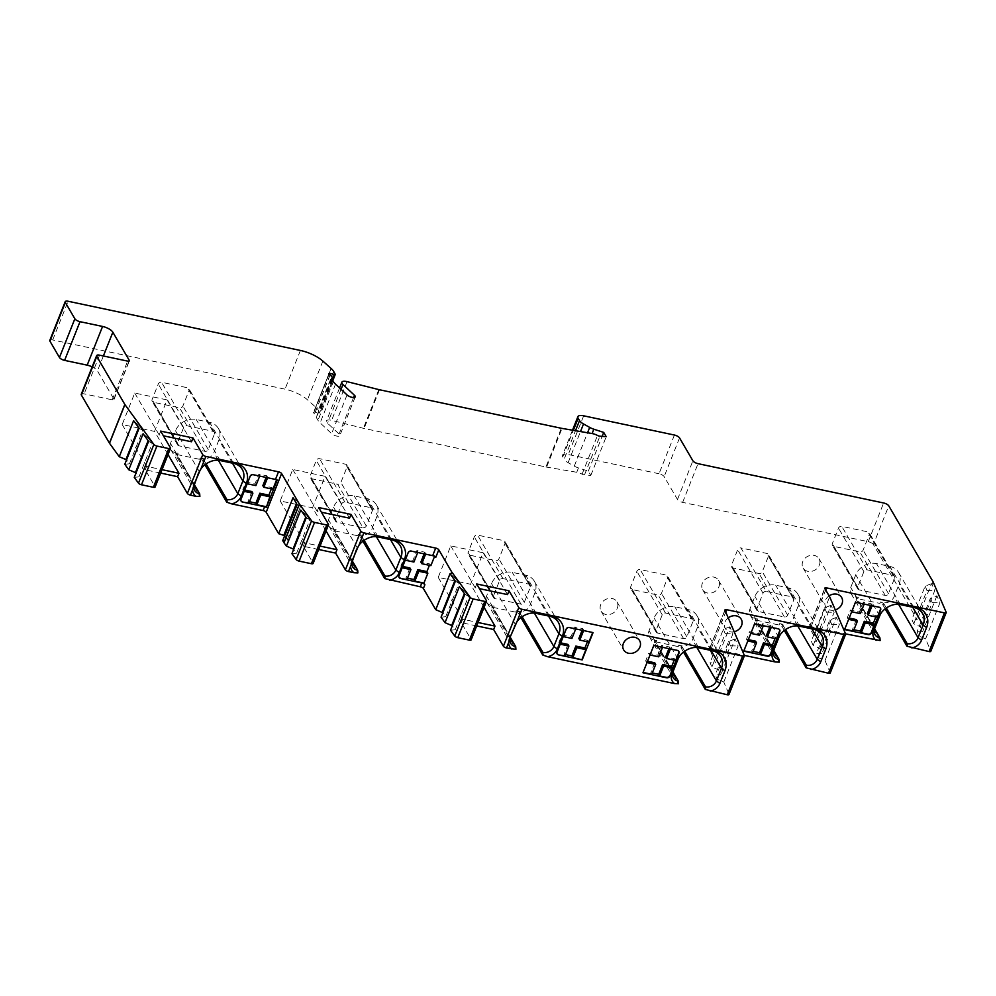 <?xml version="1.0" encoding="UTF-8"?>
<svg xmlns="http://www.w3.org/2000/svg" width="996" height="996" viewBox="0 0 996 996"><rect width="100%" height="100%" fill="white"/><g stroke="black" fill="none" stroke-linecap="round" stroke-linejoin="round"><path stroke-width="0.75" stroke-dasharray="4.98 3.74" d="M49.8 340.383A4.395 1.606 -158.3 0 1 52.688 339.96L285.005 389.162A21.949 8.043 -158.3 0 1 307.465 399.807L315.707 407.165A17.555 6.437 -158.3 0 1 318.284 410.165L319.89 413.079L315.147 412.232A2.191 0.809 -158.3 0 0 313.528 412.406A2.191 0.809 -158.3 0 0 313.603 412.792L313.678 412.929A2.639 0.971 -158.3 0 0 314.649 413.813A5.266 1.93 -158.3 0 1 316.753 416.515A5.266 1.93 -158.3 0 1 316.442 416.888A2.59 0.946 -158.3 0 0 316.292 417.075A2.59 0.946 -158.3 0 0 316.367 417.536L317.985 420.312A16.683 6.113 -158.3 0 0 320.127 422.864L331.631 433.634A4.831 1.768 -158.3 0 0 336.387 435.999A4.831 1.768 -158.3 0 0 339.835 435.588A4.831 1.768 -158.3 0 0 339.076 433.995L327.572 423.225A7.022 2.577 -158.3 0 1 326.464 420.897A7.022 2.577 -158.3 0 1 331.631 420.349L363.403 428.305A8.777 3.212 -158.3 0 0 364.1 428.467L545.92 466.975L561.321 428.268M81.249 394.292A4.395 1.606 -158.3 0 1 84.137 393.868L112.237 399.819A2.639 0.971 21.7 0 0 113.967 399.57A2.639 0.971 21.7 0 0 113.893 399.097L97.446 370.923A8.777 3.212 21.7 0 0 92.167 366.877M880.128 640.553L856.149 599.443A2.639 0.971 21.7 0 1 856.062 598.97A2.639 0.971 21.7 0 1 857.805 598.721L879.891 603.402L880.452 602.007L883.203 602.592A8.777 7.395 149.7 0 0 894.122 596.679L899.151 584.03A16.683 14.056 149.7 0 0 898.566 572.439A16.683 14.056 149.7 0 0 889.901 566.425L876.48 563.587A16.683 14.056 149.7 0 0 855.751 574.829L850.721 587.491A8.777 7.395 149.7 0 0 851.032 593.579A8.777 7.395 149.7 0 0 855.589 596.741L858.353 597.326A2.639 0.971 -158.3 0 0 856.622 597.588A2.639 0.971 -158.3 0 0 856.697 598.061L874.588 628.725M885.158 608.855L882.979 605.12A2.639 0.971 21.7 0 0 879.891 603.402M925.583 638.897L939.925 602.841L936.9 595.782L930.376 598.297L917.092 631.688L918.947 636.008L925.583 638.897L930.774 650.961L946.175 612.254M917.092 631.688L922.557 631.838L920.354 626.733L913.718 623.845L911.863 619.524L917.192 619.674L873.368 544.563L888.781 505.856M674.417 435.04L659.016 473.747A4.395 1.606 -158.3 0 1 664.145 476.623L677.492 499.494A4.395 1.606 21.7 0 0 682.634 502.382L868.238 541.687A4.395 1.606 -158.3 0 1 873.368 544.563M659.016 473.747L568.255 454.525A8.777 3.212 -158.3 0 0 562.491 455.371A8.777 3.212 -158.3 0 0 562.752 456.94L564.122 459.281L575.489 430.708M545.92 466.975A8.777 3.212 -158.3 0 0 546.605 467.112L576.746 472.266A7.022 2.577 -158.3 0 1 582.087 474.158A2.639 0.971 -158.3 0 0 584.49 474.905L590.815 475.416L588.312 471.12L578.427 467.921A8.777 3.212 -158.3 0 1 574.281 466.116L568.118 462.667A8.777 3.212 -158.3 0 1 564.122 459.281M139.129 428.243L142.739 430.409L129.455 463.8L126.567 459.828M129.455 463.8L124.786 464.298M148.616 441.315L152.226 443.469L138.942 476.86L136.054 472.888M138.942 476.86L134.273 477.358M160.655 473.075L145.254 469.813L155.027 486.558A2.639 0.971 -158.3 0 1 155.102 487.032M204.915 464.783L202.736 461.048A2.639 0.971 21.7 0 0 199.648 459.33L177.549 454.649A2.639 0.971 21.7 0 0 175.819 454.898A2.639 0.971 21.7 0 0 175.906 455.371L199.885 496.481M284.694 535.674L287.707 540.255L282.727 540.616M306.282 517.659L309.893 519.825L296.609 553.216L293.72 549.232M296.609 553.216L291.94 553.701M318.67 549.506L303.27 546.244L313.043 562.989A2.639 0.971 -158.3 0 1 313.118 563.462M362.93 541.214L360.751 537.479A2.639 0.971 21.7 0 0 357.664 535.748L335.565 531.067A2.639 0.971 21.7 0 0 333.834 531.316A2.639 0.971 21.7 0 0 333.921 531.789L357.9 572.899M455.396 581.141L459.007 583.307L445.722 616.698L442.822 612.714M445.722 616.698L441.054 617.184M464.883 594.201L468.494 596.367L455.209 629.758L452.321 625.787M455.209 629.758L450.541 630.256M476.686 625.924L461.285 622.662L471.058 639.407A2.639 0.971 -158.3 0 1 471.133 639.88M520.945 617.632L518.767 613.897A2.639 0.971 21.7 0 0 515.679 612.167L493.58 607.485A2.639 0.971 21.7 0 0 491.85 607.734A2.639 0.971 21.7 0 0 491.937 608.207L515.916 649.33M683.505 652.056L681.326 648.321A2.639 0.971 21.7 0 0 678.239 646.603L656.152 641.922A2.639 0.971 21.7 0 0 654.422 642.171A2.639 0.971 21.7 0 0 654.497 642.644L678.488 683.754M709.575 649.031A2.639 0.971 21.7 0 1 709.55 648.657A2.639 0.971 21.7 0 1 711.281 648.408L744.361 655.418L728.96 694.125L723.781 682.061L717.132 679.172L715.277 674.852L720.743 675.002L718.552 669.897L711.903 667.009L710.048 662.701L715.514 662.838L709.575 649.031L724.988 610.324M784.325 630.456L782.146 626.721A2.639 0.971 21.7 0 0 779.071 625.002L756.972 620.321A2.639 0.971 21.7 0 0 755.242 620.57A2.639 0.971 21.7 0 0 755.317 621.043L779.308 662.153M809.474 627.318A2.639 0.971 21.7 0 1 809.399 626.845A2.639 0.971 21.7 0 1 811.13 626.596L845.592 633.892L830.191 672.611L825.012 660.547L818.363 657.659L816.508 653.339L821.974 653.488L819.783 648.384L813.134 645.495L811.279 641.187L816.745 641.324L809.474 627.318L824.875 588.611M894.657 578.128A2.639 2.216 -30.3 0 0 893.188 575.352L867.155 569.837A2.639 2.216 -30.3 0 0 863.881 571.617L857.718 587.092A2.639 2.216 -30.3 0 0 859.175 589.881L885.22 595.396A2.639 2.216 -30.3 0 0 888.494 593.616L894.657 578.128L869.271 534.64A2.639 2.216 149.7 0 0 867.815 531.864L841.769 526.349A2.639 2.216 149.7 0 0 838.495 528.117L832.345 543.604A2.639 2.216 149.7 0 0 833.801 546.381L859.847 551.896A2.639 2.216 149.7 0 0 863.121 550.116L869.271 534.64M199.648 459.33L200.208 457.936L202.96 458.521A8.777 7.395 149.7 0 0 213.879 452.607L218.908 439.946A16.683 14.056 149.7 0 0 218.323 428.367A16.683 14.056 149.7 0 0 209.658 422.354L196.237 419.515A16.683 14.056 149.7 0 0 175.508 430.758L170.478 443.407A8.777 7.395 149.7 0 0 170.777 449.507A8.777 7.395 149.7 0 0 175.346 452.67L178.11 453.255A2.639 0.971 -158.3 0 0 176.379 453.504A2.639 0.971 -158.3 0 0 176.454 453.977L194.345 484.654M214.414 434.057A2.639 2.216 -30.3 0 0 212.945 431.28L186.912 425.765A2.639 2.216 -30.3 0 0 183.638 427.545L177.475 443.021A2.639 2.216 -30.3 0 0 178.931 445.797L204.977 451.313A2.639 2.216 -30.3 0 0 208.251 449.545L214.414 434.057L189.028 390.569A2.639 2.216 149.7 0 0 187.572 387.78L161.526 382.265A2.639 2.216 149.7 0 0 158.252 384.045L152.102 399.533A2.639 2.216 149.7 0 0 153.558 402.309L179.604 407.825A2.639 2.216 149.7 0 0 182.878 406.044L189.028 390.569M880.452 602.007A2.639 0.971 -158.3 0 1 883.527 603.738L886.104 608.158M829.108 595.869A9.213 7.769 149.7 0 0 825.398 600.401A9.213 7.769 149.7 0 0 825.721 606.813A9.213 7.769 149.7 0 0 835.271 609.888M248.95 503.055L248.004 501.424L249.486 501.735M853.423 631.091L852.476 629.447L853.958 629.758M250.083 476.499L249.847 476.088A2.639 2.216 -30.3 0 1 253.121 474.32L259.695 476.063M249.847 476.088L247.195 483.757M241.007 500.888A2.639 2.216 -30.3 0 1 240.783 498.859L244.169 491.352M276.627 479.761L267.588 477.744M259.832 475.739L258.873 474.108L254.951 483.969L245.875 482.052L242.85 489.634L244.705 490.032M255.897 485.6L254.951 483.969M267.725 477.408L266.766 475.777L258.873 474.108M277.212 480.035L276.788 479.325M880.377 608.021A2.639 2.216 149.7 0 0 878.895 606.85L872.185 605.431L871.239 603.8L863.345 602.132L859.423 611.992L850.347 610.075L847.322 617.657L849.177 618.055M855.464 602.244L864.304 603.763L863.345 602.132M266.106 477.42L266.766 475.777M272.867 489.198L271.92 487.567L262.844 485.637M271.385 488.887L271.92 487.567M251.926 491.563L248.004 501.424M870.579 605.456L871.239 603.8M875.858 616.91L876.38 615.59L867.317 613.661M856.398 619.587L852.476 629.447M243.808 491.277L242.85 489.634M246.821 483.683L245.875 482.052M214.8 460.339A16.683 14.056 149.7 0 0 214.24 460.413A16.683 14.056 149.7 0 0 201.864 467.622A16.683 14.056 149.7 0 0 201.528 468.083M200.208 457.936A2.639 0.971 -158.3 0 1 203.284 459.666L205.861 464.086M168.038 454.525L154.542 431.393L167.079 399.894L134.721 393.047L122.184 424.545L154.542 431.393M191.506 441.763L167.079 399.894M160.655 431.106L159.148 434.903L163.394 435.812M145.254 469.813L146.611 466.402L162.012 469.664M159.148 434.903L134.721 393.047M146.611 466.402L122.184 424.545M357.664 535.748L358.224 534.354L360.975 534.939A8.777 7.395 149.7 0 0 371.894 529.025L376.924 516.376A16.683 14.056 149.7 0 0 376.339 504.798A16.683 14.056 149.7 0 0 367.673 498.772L354.252 495.933A16.683 14.056 149.7 0 0 333.523 507.176L328.493 519.837A8.777 7.395 149.7 0 0 328.792 525.925A8.777 7.395 149.7 0 0 333.361 529.1L336.125 529.685A2.639 0.971 -158.3 0 0 334.395 529.934A2.639 0.971 -158.3 0 0 334.469 530.407L352.36 561.072M372.815 536.757A16.683 14.056 149.7 0 0 372.255 536.832A16.683 14.056 149.7 0 0 359.88 544.053A16.683 14.056 149.7 0 0 359.544 544.501M358.224 534.354A2.639 0.971 -158.3 0 1 361.299 536.085L363.876 540.504M779.071 625.002L779.619 623.608L782.383 624.193A8.777 7.395 149.7 0 0 793.289 618.279L798.331 605.63A16.683 14.056 149.7 0 0 797.746 594.039A16.683 14.056 149.7 0 0 789.081 588.026L775.66 585.187A16.683 14.056 149.7 0 0 754.931 596.43L749.888 609.091A8.777 7.395 149.7 0 0 750.2 615.179A8.777 7.395 149.7 0 0 754.769 618.342L757.52 618.927A2.639 0.971 -158.3 0 0 755.79 619.188A2.639 0.971 -158.3 0 0 755.877 619.661L773.768 650.326M766.322 591.437A2.639 2.216 -30.3 0 0 763.048 593.218L756.898 608.693A2.639 2.216 -30.3 0 0 758.354 611.482L784.4 616.997A2.639 2.216 -30.3 0 0 787.674 615.217L793.824 599.729A2.639 2.216 -30.3 0 0 792.368 596.953L766.322 591.437L740.949 547.949A2.639 2.216 149.7 0 0 737.675 549.717L731.512 565.205A2.639 2.216 149.7 0 0 732.981 567.981L759.014 573.497A2.639 2.216 149.7 0 0 762.289 571.716L768.451 556.241A2.639 2.216 149.7 0 0 766.995 553.465L740.949 547.949M362.992 527.743A2.639 2.216 -30.3 0 0 366.267 525.963L372.429 510.487A2.639 2.216 -30.3 0 0 370.96 507.699L344.927 502.183A2.639 2.216 -30.3 0 0 341.653 503.964L335.49 519.451A2.639 2.216 -30.3 0 0 336.947 522.228L362.992 527.743L337.619 484.243A2.639 2.216 149.7 0 0 340.881 482.462L347.044 466.987A2.639 2.216 149.7 0 0 345.587 464.211L319.542 458.695A2.639 2.216 149.7 0 0 316.267 460.463L310.105 475.951A2.639 2.216 149.7 0 0 311.574 478.727L337.619 484.243M779.619 623.608A2.639 0.971 -158.3 0 1 782.707 625.339L785.284 629.758M794.223 626.011A16.683 14.056 149.7 0 0 793.663 626.086A16.683 14.056 149.7 0 0 781.287 633.294A16.683 14.056 149.7 0 0 780.951 633.755M728.225 617.881A9.213 7.769 149.7 0 0 724.963 622.089A9.213 7.769 149.7 0 0 725.287 628.488A9.213 7.769 149.7 0 0 734.189 631.738M406.966 579.485L406.019 577.842L407.489 578.166M752.603 652.679L751.644 651.048L753.125 651.359M408.099 552.917L407.862 552.519A2.639 2.216 -30.3 0 1 411.136 550.738L417.71 552.494M407.862 552.519L405.21 560.188M399.023 577.307A2.639 2.216 -30.3 0 1 398.798 575.277L402.185 567.77M434.567 556.378L434.804 555.756L425.603 554.162M417.847 552.158L416.888 550.527L412.966 560.387L403.89 558.47L400.865 566.064L402.72 566.45M413.913 562.03L412.966 560.387M425.728 553.826L424.782 552.195L416.888 550.527M435.762 557.387L434.804 555.756M779.544 629.621A2.639 2.216 149.7 0 0 778.075 628.451L771.365 627.032L770.406 625.401L762.525 623.733L758.591 633.593L749.515 631.676L746.502 639.258L748.345 639.656M754.632 623.845L763.471 625.364L762.525 623.733M424.122 553.851L424.782 552.195M430.882 565.616L429.923 563.985L420.86 562.068M429.401 565.305L429.923 563.985M409.941 567.981L406.019 577.842M769.759 627.057L770.406 625.401M775.037 638.511L775.56 637.191L766.484 635.261M755.578 641.187L751.644 651.048M401.824 567.695L400.865 566.064M404.837 560.101L403.89 558.47M759.55 635.224L758.591 633.593M754.395 623.446L750.847 633.381M743.526 650.762L747.822 640.976M750.474 633.307L749.515 631.676M747.448 640.901L746.502 639.258M776.519 638.822L775.56 637.191M674.205 660.111L674.74 658.792L665.664 656.862M675.686 660.423L674.74 658.792M653.812 645.445L662.514 647.288M653.575 645.047L650.015 654.982M643.067 672.437L647.002 662.577M678.724 651.222A2.639 2.216 149.7 0 0 677.243 650.052L670.408 648.969M662.651 646.964L661.693 645.333L657.771 655.194L648.695 653.276L645.669 660.858L647.525 661.257M658.717 656.825L657.771 655.194M670.545 648.633L669.586 647.002L661.693 645.333M593.056 632.585L583.743 630.256L582.797 628.613L574.904 626.945L570.982 636.818L561.906 634.888L558.88 642.482L560.736 642.868M566.114 629.348L565.877 628.937A2.639 2.216 -30.3 0 1 569.152 627.156L575.862 628.576L574.904 626.945M668.926 648.657L669.586 647.002M582.137 630.269L582.797 628.613M587.416 641.723L587.939 640.403L578.863 638.486M567.957 644.4L564.035 654.272L565.504 654.584M654.745 662.788L650.824 672.649L652.305 672.96M571.928 638.448L570.982 636.818M565.877 628.937L563.226 636.606M557.038 653.725A2.639 2.216 -30.3 0 1 556.814 651.708L560.2 644.188M562.852 636.531L561.906 634.888M559.839 644.113L558.88 642.482M564.981 655.903L564.035 654.272M651.77 674.28L650.824 672.649M646.628 662.502L645.669 660.858M649.641 654.907L648.695 653.276M588.897 642.047L587.939 640.403M718.552 669.897L732.894 633.854L729.856 626.795L715.514 662.838M723.781 682.061L738.123 646.018L735.085 638.959L720.743 675.002M729.856 626.795L723.345 629.298L710.048 662.701M723.345 629.298L725.2 633.618L711.903 667.009M725.2 633.618L732.894 633.854M735.085 638.959L728.574 641.461L715.277 674.852M728.574 641.461L730.429 645.782L717.132 679.172M730.429 645.782L738.123 646.018M678.239 646.603L678.799 645.209L681.563 645.794A8.777 7.395 149.7 0 0 692.469 639.88L697.511 627.231A16.683 14.056 149.7 0 0 696.914 615.64A16.683 14.056 149.7 0 0 688.248 609.627L674.84 606.788A16.683 14.056 149.7 0 0 654.098 618.03L649.068 630.692A8.777 7.395 149.7 0 0 649.38 636.78A8.777 7.395 149.7 0 0 653.936 639.942L656.7 640.528A2.639 0.971 -158.3 0 0 654.97 640.789A2.639 0.971 -158.3 0 0 655.044 641.262L672.935 671.927M678.799 645.209A2.639 0.971 -158.3 0 1 681.874 646.939L684.451 651.359M693.004 621.33A2.639 2.216 -30.3 0 0 691.548 618.553L665.502 613.038A2.639 2.216 -30.3 0 0 662.228 614.818L656.065 630.294A2.639 2.216 -30.3 0 0 657.522 633.083L683.567 638.598A2.639 2.216 -30.3 0 0 686.842 636.818L693.004 621.33L667.631 577.842A2.639 2.216 149.7 0 0 666.162 575.053L640.129 569.538A2.639 2.216 149.7 0 0 636.855 571.318L630.692 586.806A2.639 2.216 149.7 0 0 632.149 589.582L658.194 595.098A2.639 2.216 149.7 0 0 661.468 593.317L667.631 577.842M515.679 612.167L516.227 610.785L518.991 611.37A8.777 7.395 149.7 0 0 529.909 605.444L534.939 592.794A16.683 14.056 149.7 0 0 534.354 581.216A16.683 14.056 149.7 0 0 525.689 575.202L512.268 572.364A16.683 14.056 149.7 0 0 491.538 583.606L486.509 596.255A8.777 7.395 149.7 0 0 486.807 602.356A8.777 7.395 149.7 0 0 491.377 605.518L494.141 606.103A2.639 0.971 -158.3 0 0 492.41 606.352A2.639 0.971 -158.3 0 0 492.485 606.825L510.375 637.49M493.506 595.869A2.639 2.216 -30.3 0 0 494.962 598.646L521.008 604.161A2.639 2.216 -30.3 0 0 524.282 602.381L530.445 586.905A2.639 2.216 -30.3 0 0 528.976 584.129L502.943 578.614A2.639 2.216 -30.3 0 0 499.668 580.382L493.506 595.869L468.12 552.369A2.639 2.216 149.7 0 0 469.589 555.145L495.622 560.661A2.639 2.216 149.7 0 0 498.896 558.893L505.059 543.405A2.639 2.216 149.7 0 0 503.603 540.629L477.557 535.113A2.639 2.216 149.7 0 0 474.283 536.894L468.12 552.369M693.39 647.612A16.683 14.056 149.7 0 0 692.83 647.686A16.683 14.056 149.7 0 0 680.467 654.895A16.683 14.056 149.7 0 0 680.119 655.356M516.227 610.785A2.639 0.971 -158.3 0 1 519.314 612.503L521.892 616.922M530.831 613.175A16.683 14.056 149.7 0 0 530.27 613.25A16.683 14.056 149.7 0 0 517.895 620.471A16.683 14.056 149.7 0 0 517.559 620.919M484.068 607.373L470.573 584.241L483.11 552.743L450.752 545.883L438.215 577.381L470.573 584.241M507.537 594.6L483.11 552.743M461.285 622.662L462.642 619.251L478.043 622.512M476.686 583.955L475.179 587.752L479.425 588.648M462.642 619.251L438.215 577.381M475.179 587.752L450.752 545.883M617.283 608.232A9.213 7.769 149.7 0 0 616.96 601.833A9.213 7.769 149.7 0 0 608.593 598.471A9.213 7.769 149.7 0 0 600.713 604.721A9.213 7.769 149.7 0 0 601.036 611.121A9.213 7.769 149.7 0 0 609.403 614.482A9.213 7.769 149.7 0 0 617.283 608.232M468.494 596.367L465.132 591.736L464.41 593.541M465.132 591.736L459.38 586.619M459.007 583.307L455.645 578.664L454.911 580.481M455.645 578.664L450.043 573.696M814.242 635.485L829.643 596.778M819.783 648.384L834.125 612.341L831.087 605.282L816.745 641.324M825.012 660.547L839.354 624.492L836.316 617.433L821.974 653.488M831.087 605.282L824.576 607.784L811.279 641.187M824.576 607.784L826.431 612.104L813.134 645.495M826.431 612.104L834.125 612.341M836.316 617.433L829.805 619.948L816.508 653.339M829.805 619.948L831.66 624.268L818.363 657.659M831.66 624.268L839.354 624.492M718.9 586.806A9.213 7.769 149.7 0 0 718.577 580.407A9.213 7.769 149.7 0 0 710.21 577.045A9.213 7.769 149.7 0 0 702.329 583.295A9.213 7.769 149.7 0 0 702.653 589.694A9.213 7.769 149.7 0 0 711.02 593.056A9.213 7.769 149.7 0 0 718.9 586.806M326.053 530.943L312.557 507.811L325.094 476.312L292.737 469.465L280.2 500.963L312.557 507.811M349.521 518.181L325.094 476.312M303.27 546.244L304.627 542.82L320.027 546.082M318.67 507.537L317.164 511.334L321.409 512.23M304.627 542.82L280.2 500.963M317.164 511.334L292.737 469.465M309.893 519.825L306.531 515.181L305.809 516.999M306.531 515.181L300.767 510.077M297.069 504.561L300.518 506.478L287.109 540.143M300.518 506.478L287.707 540.255M300.991 506.852L298.364 502.345L285.08 535.736M298.364 502.345L293.036 497.639M296.472 503.528L297.281 501.511M152.226 443.469L148.865 438.838L148.143 440.655M148.865 438.838L143.113 433.721M142.739 430.409L139.378 425.778L138.656 427.583M139.378 425.778L133.613 420.661M860.37 613.623L859.423 611.992M855.228 601.845L851.667 611.781M844.347 629.161L848.642 619.375M851.294 611.706L850.347 610.075M848.281 619.3L847.322 617.657M877.339 617.221L876.38 615.59M920.354 626.733L934.709 590.678L932.057 584.54L931.509 583.681L917.192 619.674M936.9 595.782L922.557 631.838M588.312 471.12L602.144 436.385M590.815 475.416L606.228 436.709M931.509 583.681L925.147 586.134L911.863 619.524M925.147 586.134L927.002 590.454L913.718 623.845M927.002 590.454L934.709 590.678M930.376 598.297L932.231 602.617L918.947 636.008M932.231 602.617L939.925 602.841M895.043 604.41A16.683 14.056 149.7 0 0 894.483 604.485A16.683 14.056 149.7 0 0 882.107 611.693A16.683 14.056 149.7 0 0 881.771 612.154M819.335 565.118A9.213 7.769 149.7 0 0 819.011 558.719A9.213 7.769 149.7 0 0 810.644 555.357A9.213 7.769 149.7 0 0 802.764 561.607A9.213 7.769 149.7 0 0 803.087 568.006A9.213 7.769 149.7 0 0 811.454 571.368A9.213 7.769 149.7 0 0 819.335 565.118M52.688 339.96L68.089 301.253M300.406 350.455L285.005 389.162M103.385 355.983L97.446 370.923M113.893 399.097L128.982 361.15M857.805 598.721L858.353 597.326M177.549 454.649L178.11 453.255M888.494 593.616L863.121 550.116M885.22 595.396L859.847 551.896M859.175 589.881L833.801 546.381M857.718 587.092L832.345 543.604M863.881 571.617L838.495 528.117M867.155 569.837L841.769 526.349M893.188 575.352L867.815 531.864M212.945 431.28L187.572 387.78M186.912 425.765L161.526 382.265M183.638 427.545L158.252 384.045M177.475 443.021L152.102 399.533M178.931 445.797L153.558 402.309M204.977 451.313L179.604 407.825M208.251 449.545L182.878 406.044M856.149 599.443L856.697 598.061M874.463 629.099L855.589 596.741M886.353 607.983L883.203 602.592M874.662 628.538L850.721 587.491M811.13 626.596L825.684 590.005M199.461 471.805L175.508 430.758M194.419 484.454L170.478 443.407M220.191 460.563L196.237 419.515M233.599 463.401L209.658 422.354M232.454 463.152L218.908 439.946M218.361 460.289L213.879 452.607M206.11 463.912L202.96 458.521M194.22 485.027L175.346 452.67M202.736 461.048L203.284 459.666M175.906 455.371L176.454 453.977M155.027 486.558L170.428 447.864M357.477 548.223L333.523 507.176M352.435 560.885L328.493 519.837M378.206 536.981L354.252 495.933M391.615 539.82L367.673 498.772M390.469 539.583L376.924 516.376M376.376 536.707L371.894 529.025M364.125 540.33L360.975 534.939M352.235 561.445L333.361 529.1M756.972 620.321L757.52 618.927M335.565 531.067L336.125 529.685M792.368 596.953L766.995 553.465M763.048 593.218L737.675 549.717M758.354 611.482L732.981 567.981M756.898 608.693L731.512 565.205M784.4 616.997L759.014 573.497M787.674 615.217L762.289 571.716M793.824 599.729L768.451 556.241M366.267 525.963L340.881 482.462M372.429 510.487L347.044 466.987M370.96 507.699L345.587 464.211M344.927 502.183L319.542 458.695M341.653 503.964L316.267 460.463M335.49 519.451L310.105 475.951M336.947 522.228L311.574 478.727M782.146 626.721L782.707 625.339M785.52 629.584L782.383 624.193M773.643 650.699L754.769 618.342M797.771 625.961L793.289 618.279M811.865 628.837L798.331 605.63M813.022 629.074L789.081 588.026M799.614 626.235L775.66 585.187M778.872 637.477L754.931 596.43M773.842 650.127L749.888 609.091M755.317 621.043L755.877 619.661M711.281 648.408L725.735 612.079M684.7 651.185L681.563 645.794M696.951 647.562L692.469 639.88M672.81 672.3L653.936 639.942M656.152 641.922L656.7 640.528M493.58 607.485L494.141 606.103M686.842 636.818L661.468 593.317M683.567 638.598L658.194 595.098M657.522 633.083L632.149 589.582M656.065 630.294L630.692 586.806M662.228 614.818L636.855 571.318M665.502 613.038L640.129 569.538M691.548 618.553L666.162 575.053M494.962 598.646L469.589 555.145M521.008 604.161L495.622 560.661M524.282 602.381L498.896 558.893M530.445 586.905L505.059 543.405M528.976 584.129L503.603 540.629M502.943 578.614L477.557 535.113M499.668 580.382L474.283 536.894M654.497 642.644L655.044 641.262M673.01 671.727L649.068 630.692M678.052 659.078L654.098 618.03M698.781 647.836L674.84 606.788M712.202 650.674L688.248 609.627M711.044 650.438L697.511 627.231M681.326 648.321L681.874 646.939M518.767 613.897L519.314 612.503M522.141 616.748L518.991 611.37M510.251 637.863L491.377 605.518M534.391 613.125L529.909 605.444M548.485 616.001L534.939 592.794M549.63 616.25L525.689 575.202M536.221 613.399L512.268 572.364M515.492 624.654L491.538 583.606M510.45 637.303L486.509 596.255M491.937 608.207L492.485 606.825M471.058 639.407L486.459 600.7M333.921 531.789L334.469 530.407M360.751 537.479L361.299 536.085M313.043 562.989L328.443 524.282M99.55 355.174L84.137 393.868M112.237 399.819L127.637 361.112M932.057 584.54L933.115 581.876M932.007 584.44L933.065 581.776M868.238 541.687L883.639 502.98M682.634 502.382L698.034 463.675M677.492 499.494L692.892 460.787M679.546 437.916L664.145 476.623M583.668 415.818L568.255 454.525M562.752 456.94L573.335 430.347M568.118 462.667L580.494 431.567M574.281 466.116L587.553 432.774M578.427 467.921L576.746 472.266M584.49 474.905L599.891 436.198M582.087 474.158L597.5 435.451M546.605 467.112L562.005 428.405M379.501 389.76L364.1 428.467M378.804 389.598L363.403 428.305M347.044 381.642L331.631 420.349M341.055 389.336L327.572 423.225M353.58 397.529L339.076 433.995M347.031 394.926L331.631 433.634M335.528 384.157L320.127 422.864M333.399 381.605L317.985 420.312M331.78 378.829L316.367 417.536M331.68 378.605L316.442 416.888M330.05 375.106L314.649 413.813M329.078 374.235L313.678 412.929M329.004 374.085L313.603 412.792M329.95 375.044L315.147 412.232M332.253 379.65L318.919 413.178M335.254 374.135L319.853 412.842M333.685 371.458L318.284 410.165M331.108 368.458L315.707 407.165M322.866 361.1L307.465 399.807M898.604 604.36L894.122 596.679M912.697 607.236L899.151 584.03M913.842 607.473L889.901 566.425M900.434 604.634L876.48 563.587M879.705 615.877L855.751 574.829M882.979 605.12L883.527 603.738M857.805 588.922L832.432 545.435M894.557 576.311L869.184 532.81M214.314 432.227L188.941 388.739M177.562 444.851L152.189 401.351M856.062 598.97L856.622 597.588M851.032 593.579L874.974 634.626M201.864 467.622L201.155 468.556M214.24 460.413L215.397 460.239M218.323 428.367L242.277 469.415M175.819 454.898L176.379 453.504M170.777 449.507L194.73 490.555M359.88 544.053L359.158 544.974M372.255 536.832L373.413 536.657M376.339 504.798L400.292 545.833M756.985 610.523L731.612 567.035M793.737 597.911L768.364 554.411M372.33 508.657L346.957 465.157M335.577 521.282L310.204 477.781M797.746 594.039L821.688 635.087M781.287 633.294L780.565 634.228M793.663 626.086L794.82 625.911M750.2 615.179L774.153 656.227M755.242 620.57L755.79 619.188M709.55 648.657L724.951 609.95M656.165 632.124L630.779 588.636M692.917 619.512L667.532 576.012M493.593 597.7L468.22 554.199M530.345 585.075L504.972 541.575M654.422 642.171L654.97 640.789M649.38 636.78L673.321 677.828M680.467 654.895L679.745 655.829M692.83 647.686L693.988 647.512M696.914 615.64L720.867 656.688M534.354 581.216L558.308 622.263M517.895 620.471L517.173 621.392M530.27 613.25L531.428 613.075M486.807 602.356L510.761 643.404M491.85 607.734L492.41 606.352M616.96 601.833L639.606 640.64M601.036 611.121L623.683 649.927M809.399 626.845L824.8 588.138M718.577 580.407L741.211 619.201M702.653 589.694L725.287 628.488M333.834 531.316L334.395 529.934M328.792 525.925L352.746 566.973M113.967 399.57L129.368 360.863M572.501 430.197L562.491 455.371M339.574 387.942L326.464 420.897M355.236 396.894L339.835 435.588M331.693 378.368L316.292 417.075M331.768 378.804L316.753 416.515M328.929 373.699L313.528 412.406M332.813 380.609L319.89 413.079M898.566 572.439L922.52 613.486M882.107 611.693L881.398 612.627M894.483 604.485L895.641 604.311M819.011 558.719L841.645 597.513M803.087 568.006L825.721 606.813"/><path stroke-width="1.49" d="M128.982 361.15L129.293 360.39L112.847 332.216A8.777 3.212 21.7 0 0 102.576 326.451L80.004 321.683L64.603 360.378A4.395 1.606 -158.3 0 1 59.461 357.502L49.937 341.167A4.395 1.606 -158.3 0 1 49.8 340.383L65.201 301.676A4.395 1.606 21.7 0 1 68.089 301.253L300.406 350.455A21.949 8.043 21.7 0 1 322.866 361.1L331.108 368.458A17.555 6.437 -158.3 0 1 333.685 371.458L335.291 374.372L334.32 374.471L332.253 379.65M65.201 301.676A4.395 1.606 21.7 0 0 65.338 302.46L74.862 318.795A4.395 1.606 -158.3 0 0 80.004 321.683M592.11 433.546L593.84 429.214L603.725 432.413L606.228 436.709L599.891 436.198A2.639 0.971 -158.3 0 1 597.5 435.451A7.022 2.577 -158.3 0 0 592.147 433.559L562.005 428.405A8.777 3.212 -158.3 0 1 561.321 428.268L379.501 389.76A8.777 3.212 -158.3 0 1 378.804 389.598L347.044 381.642A7.022 2.577 -158.3 0 0 341.865 382.19A7.022 2.577 -158.3 0 0 342.973 384.518L354.476 395.288A4.831 1.768 -158.3 0 1 355.236 396.894A4.831 1.768 -158.3 0 1 351.787 397.292A4.831 1.768 -158.3 0 1 347.031 394.926L335.528 384.157A16.683 6.113 -158.3 0 1 333.399 381.605L331.78 378.829A2.59 0.946 -158.3 0 1 331.693 378.368A2.59 0.946 -158.3 0 1 331.842 378.181A5.266 1.93 -158.3 0 0 332.154 377.808A5.266 1.93 -158.3 0 0 330.05 375.106A2.639 0.971 -158.3 0 1 329.078 374.235L329.004 374.085A2.191 0.809 -158.3 0 1 328.929 373.699A2.191 0.809 -158.3 0 1 330.548 373.525L334.32 374.471M593.84 429.214A8.777 3.212 -158.3 0 1 589.682 427.409L583.519 423.96A8.777 3.212 -158.3 0 1 579.523 420.573L578.153 418.233A8.777 3.212 -158.3 0 1 577.892 416.664A8.777 3.212 -158.3 0 1 583.668 415.818L674.417 435.04A4.395 1.606 21.7 0 1 679.546 437.916L692.892 460.787A4.395 1.606 -158.3 0 0 698.034 463.675L883.639 502.98A4.395 1.606 21.7 0 1 888.781 505.856L933.065 581.776A2.639 0.971 -158.3 0 1 933.115 581.876L946.175 612.254A2.639 0.971 21.7 0 1 946.2 612.615A2.639 0.971 21.7 0 1 944.469 612.876L826.531 587.889A2.639 0.971 -158.3 0 0 824.8 588.138A2.639 0.971 -158.3 0 0 824.875 588.611L829.643 596.778L845.592 633.904A2.639 0.971 21.7 0 1 845.616 634.278L830.216 672.972A2.639 0.971 -158.3 0 1 828.485 673.234L806.138 667.843L784.325 630.456M728.96 694.125A2.639 0.971 -158.3 0 1 728.985 694.498A2.639 0.971 -158.3 0 1 727.254 694.747L742.655 656.04A2.639 0.971 21.7 0 0 744.385 655.791A2.639 0.971 21.7 0 0 744.361 655.418L724.988 610.324A2.639 0.971 -158.3 0 1 724.951 609.95A2.639 0.971 -158.3 0 1 726.694 609.701L843.886 634.527A2.639 0.971 21.7 0 0 845.616 634.278M742.655 656.04L521.892 609.278L516.961 621.678A19.21 16.185 -30.3 0 1 517.173 621.392A19.21 16.185 -30.3 0 1 531.428 613.075A19.21 16.185 -30.3 0 1 538.276 613.262L551.697 616.101A19.21 16.185 -30.3 0 1 562.354 636.369L557.324 649.019A11.317 9.537 -30.3 0 1 547.613 656.7L542.745 655.007L520.945 617.632M510.375 637.49L515.716 646.653L515.916 649.33L506.491 647.985A2.639 0.971 -158.3 0 1 503.403 646.255L518.816 607.56A2.639 0.971 21.7 0 0 521.892 609.278M518.816 607.56L509.043 590.815L507.537 594.6L479.425 588.648M486.534 601.173L471.133 639.88A2.639 0.971 -158.3 0 1 469.402 640.129L484.803 601.422A2.639 0.971 21.7 0 0 486.534 601.173A2.639 0.971 21.7 0 0 486.459 600.7L476.686 583.955L509.043 590.815M484.803 601.422L473.162 598.957L457.762 637.664A2.639 0.971 -158.3 0 1 454.749 636.046L450.541 630.256L464.883 594.201L459.38 586.619L445.025 622.674L441.054 617.184L455.396 581.141L450.653 574.605L451.711 571.953L470.149 597.339A2.639 0.971 21.7 0 0 473.162 598.957M129.293 360.39A2.639 0.971 -158.3 0 1 129.368 360.863A2.639 0.971 -158.3 0 1 127.637 361.112L99.55 355.174A4.395 1.606 21.7 0 0 96.662 355.584A4.395 1.606 21.7 0 0 96.786 356.369L124.836 404.451A2.639 0.971 -158.3 0 0 124.911 404.563L153.882 444.453A2.639 0.971 21.7 0 0 156.895 446.071L168.772 448.586A2.639 0.971 21.7 0 0 170.503 448.325A2.639 0.971 21.7 0 0 170.428 447.864L160.655 431.106L193.012 437.966L202.786 454.711A2.639 0.971 21.7 0 0 205.861 456.442L278.507 471.818A2.639 0.971 -158.3 0 1 281.594 473.548L299.348 503.988A2.639 0.971 -158.3 0 0 299.423 504.101L311.549 520.796A2.639 0.971 21.7 0 0 314.562 522.414L326.788 525.004A2.639 0.971 21.7 0 0 328.518 524.755A2.639 0.971 21.7 0 0 328.443 524.282L318.67 507.537L351.028 514.384L360.801 531.129A2.639 0.971 21.7 0 0 363.876 532.86L435.7 548.074A2.639 0.971 -158.3 0 1 438.788 549.792L451.711 571.953M92.167 366.877A8.777 3.212 21.7 0 0 87.175 365.159L64.603 360.378M930.774 650.961A2.639 0.971 -158.3 0 1 930.799 651.322A2.639 0.971 -158.3 0 1 929.069 651.571L906.97 646.242L885.158 608.855M96.786 356.369L81.386 395.076A4.395 1.606 -158.3 0 1 81.249 394.292L96.662 355.584M81.386 395.076L109.436 443.158A2.639 0.971 21.7 0 0 109.51 443.27L119.271 456.716L126.567 459.828M119.271 456.716L133.613 420.661L139.129 428.243L124.786 464.298L128.77 469.776L136.054 472.888M128.77 469.776L143.113 433.721L148.616 441.315L134.273 477.358L138.481 483.16A2.639 0.971 -158.3 0 0 141.494 484.778L153.372 487.293L168.772 448.586M170.503 448.325L155.102 487.032A2.639 0.971 -158.3 0 1 153.372 487.293M160.655 473.075L177.612 476.673L187.385 493.418L202.786 454.711M190.46 495.149L195.901 496.294A11.317 9.537 -30.3 0 1 192.614 489.733L190.46 495.149A2.639 0.971 -158.3 0 1 187.385 493.418M194.345 484.654L199.686 493.804L199.885 496.481L195.901 496.294M192.614 489.733L198.391 473.324L200.931 468.83A19.21 16.185 -30.3 0 1 201.155 468.556A19.21 16.185 -30.3 0 1 215.397 460.239A19.21 16.185 -30.3 0 1 222.257 460.413L235.666 463.252A19.21 16.185 -30.3 0 1 246.336 483.521L241.293 496.182A11.317 9.537 -30.3 0 1 231.595 503.852L226.727 502.171L204.915 464.783M231.595 503.852L263.106 510.525L264.612 506.74A2.639 0.971 21.7 0 1 266.33 507.362L269.854 496.792L260.778 494.863L259.819 493.232L268.895 495.149L271.385 488.887M281.594 473.548L266.181 512.255A2.639 0.971 21.7 0 0 263.106 510.525M266.181 512.255L278.693 533.694L284.694 535.674M278.693 533.694L293.036 497.639L297.069 504.561L282.727 540.616L283.947 542.696A2.639 0.971 21.7 0 0 284.022 542.808L286.425 546.119L293.72 549.232M286.425 546.119L300.767 510.077L306.282 517.659L291.94 553.701L296.148 559.503A2.639 0.971 -158.3 0 0 299.161 561.122L311.387 563.711L326.788 525.004M328.518 524.755L313.118 563.462A2.639 0.971 -158.3 0 1 311.387 563.711M318.67 549.506L335.627 553.091L345.4 569.837L360.801 531.129M348.476 571.567L353.904 572.712A11.317 9.537 -30.3 0 1 350.629 566.151L348.476 571.567A2.639 0.971 -158.3 0 1 345.4 569.837M352.36 561.072L357.701 570.222L357.9 572.899L353.904 572.712M442.822 612.714L435.725 609.677L423.375 588.499A2.639 0.971 21.7 0 0 420.3 586.781L384.73 578.589L362.93 541.214M445.025 622.674L452.321 625.787M469.402 640.129L457.762 637.664M476.686 625.924L493.643 629.509L503.403 646.255M672.935 671.927L678.276 681.077L678.488 683.754L674.491 683.567L547.613 656.7M727.254 694.747L705.317 689.444L683.505 652.056M744.361 655.418L775.311 661.967A11.317 9.537 -30.3 0 1 772.759 651.695L777.789 639.034A19.21 16.185 -30.3 0 1 780.565 634.228A19.21 16.185 -30.3 0 1 794.82 625.911A19.21 16.185 -30.3 0 1 801.668 626.086L815.089 628.924A19.21 16.185 -30.3 0 1 825.746 649.193L820.716 661.854A11.317 9.537 -30.3 0 1 811.005 669.524M773.768 650.326L779.109 659.477L779.308 662.153L775.311 661.967M874.588 628.725L879.929 637.876L880.128 640.553L845.592 633.892M879.929 637.876L879.742 640.478M886.104 608.158L907.157 643.64A8.777 7.395 149.7 0 0 918.063 637.726L898.604 604.36M876.144 640.366A11.317 9.537 -30.3 0 1 873.579 630.095L874.662 628.538A8.777 7.395 149.7 0 0 874.974 634.626A8.777 7.395 149.7 0 0 879.543 637.789L874.463 629.099M873.579 630.095L878.609 617.433A19.21 16.185 -30.3 0 1 881.398 612.627A19.21 16.185 -30.3 0 1 895.641 604.311A19.21 16.185 -30.3 0 1 902.501 604.485L915.909 607.323A19.21 16.185 -30.3 0 1 926.579 627.592L921.537 640.254A11.317 9.537 -30.3 0 1 911.838 647.923M844.596 629.572L868.263 634.589A2.639 2.216 -30.3 0 0 871.537 632.809L880.601 610.038A2.639 2.216 -30.3 0 0 879.132 607.261L855.464 602.244L844.596 629.572M835.271 609.888A9.213 7.769 149.7 0 0 841.969 603.912A9.213 7.769 149.7 0 0 841.645 597.513A9.213 7.769 149.7 0 0 829.108 595.869M264.612 506.74L242.489 502.046L248.95 503.055L252.884 493.194L251.926 491.563L244.705 490.032M249.486 501.735L255.897 503.092L259.819 493.232M265.92 506.653L256.844 504.735L255.897 503.092M848.642 619.375L857.357 621.218L853.423 631.091L844.72 629.235M853.958 629.758L860.37 631.128L864.291 621.255L873.368 623.172L875.858 616.91M861.316 632.759L865.25 622.886L874.314 624.816L871.301 632.398A2.639 2.216 149.7 0 1 868.026 634.178L861.316 632.759L860.37 631.128M259.695 476.063L255.897 485.6L247.195 483.757M244.169 491.352L252.884 493.194M242.252 501.635A2.639 2.216 -30.3 0 1 241.007 500.888M256.844 504.735L260.778 494.863M276.627 479.761L272.867 489.198L263.791 487.281L262.844 485.637L266.106 477.42M267.588 477.744L263.791 487.281M266.33 507.362L277.212 480.035A2.639 0.971 -158.3 0 0 275.481 479.412L253.358 474.731A2.639 2.216 -30.3 0 0 250.083 476.499L241.02 499.27A2.639 2.216 -30.3 0 0 242.489 502.046M269.854 496.792L268.895 495.149M880.377 608.021A2.639 2.216 149.7 0 1 880.364 609.627L877.339 617.221L868.263 615.304L867.317 613.661L870.579 605.456M849.177 618.055L856.398 619.587L857.357 621.218M193.361 485.986L199.461 471.805A16.683 14.056 149.7 0 1 201.528 468.083M222.257 460.413L220.191 460.563A16.683 14.056 149.7 0 0 214.8 460.339M220.191 460.563L233.599 463.401A16.683 14.056 149.7 0 1 242.277 469.415A16.683 14.056 149.7 0 1 242.862 480.993L237.82 493.655L218.361 460.289M227.113 502.245L226.914 499.569A8.777 7.395 149.7 0 0 237.82 493.655L241.293 496.182M206.11 463.912L226.914 499.569L226.727 502.171M205.861 464.086L226.515 499.482M199.686 493.804L194.22 485.027M194.419 484.454A8.777 7.395 149.7 0 0 194.73 490.555A8.777 7.395 149.7 0 0 199.287 493.717L199.499 496.394M162.012 469.664L178.969 473.262L177.612 476.673M178.969 473.262L168.038 454.525M193.012 437.966L191.506 441.763L163.394 435.812M438.788 549.792L435.762 557.387A2.639 0.971 21.7 0 0 432.675 555.656L411.373 551.149A2.639 2.216 -30.3 0 0 408.099 552.917L399.035 575.688A2.639 2.216 -30.3 0 0 400.504 578.464L421.806 582.984A2.639 0.971 -158.3 0 1 424.894 584.714L423.935 583.071L427.857 573.21L418.781 571.281L417.834 569.65L426.911 571.58L429.401 565.305M350.629 566.151L356.406 549.755L358.946 545.26A19.21 16.185 -30.3 0 1 359.158 544.974A19.21 16.185 -30.3 0 1 373.413 536.657A19.21 16.185 -30.3 0 1 380.273 536.832L393.681 539.67A19.21 16.185 -30.3 0 1 404.339 559.939L399.309 572.6A11.317 9.537 -30.3 0 1 389.61 580.282M351.376 562.404L357.477 548.223A16.683 14.056 149.7 0 1 359.544 544.501M380.273 536.832L378.206 536.981A16.683 14.056 149.7 0 0 372.815 536.757M378.206 536.981L391.615 539.82A16.683 14.056 149.7 0 1 400.292 545.833A16.683 14.056 149.7 0 1 400.878 557.424L395.835 570.073L376.376 536.707M385.128 578.676L384.929 575.987A8.777 7.395 149.7 0 0 395.835 570.073L399.309 572.6M364.125 540.33L384.929 575.987L384.73 578.589M357.701 570.222L352.235 561.445M363.876 540.504L384.531 575.912M785.284 629.758L805.938 665.154L806.138 667.843M806.536 667.918L805.938 665.154M779.109 659.477L773.643 650.699M785.52 629.584L806.337 665.241A8.777 7.395 149.7 0 0 817.243 659.327L797.771 625.961M825.746 649.193L822.273 646.678L817.243 659.327L820.716 661.854M811.865 628.837L822.273 646.678A16.683 14.056 149.7 0 0 821.688 635.087A16.683 14.056 149.7 0 0 813.022 629.074L799.614 626.235A16.683 14.056 149.7 0 0 794.223 626.011M780.951 633.755A16.683 14.056 149.7 0 0 778.872 637.477L773.842 650.127A8.777 7.395 149.7 0 0 774.153 656.227A8.777 7.395 149.7 0 0 778.71 659.389L778.909 662.079M743.763 651.172L767.443 656.19A2.639 2.216 -30.3 0 0 770.717 654.409L779.768 631.638A2.639 2.216 -30.3 0 0 778.312 628.862L754.632 623.845L743.763 651.172M734.189 631.738A9.213 7.769 149.7 0 0 741.534 625.6A9.213 7.769 149.7 0 0 741.211 619.201A9.213 7.769 149.7 0 0 728.225 617.881M400.504 578.464L406.966 579.485L410.9 569.612L409.941 567.981L402.72 566.45M407.489 578.166L413.913 579.523L417.834 569.65M423.935 583.071L414.859 581.154L413.913 579.523M747.822 640.976L756.524 642.818L752.603 652.679L743.9 650.836M753.125 651.359L759.537 652.729L763.471 642.856L772.535 644.773L775.037 638.511M760.496 654.36L764.418 644.487L773.494 646.416L770.468 653.999A2.639 2.216 149.7 0 1 767.206 655.779L760.496 654.36L759.537 652.729M417.71 552.494L413.913 562.03L405.21 560.188M402.185 567.77L410.9 569.612M400.255 578.066A2.639 2.216 -30.3 0 1 399.023 577.307M414.859 581.154L418.781 571.281M434.567 556.378L430.882 565.616L421.806 563.699L420.86 562.068L424.122 553.851M425.603 554.162L421.806 563.699M427.857 573.21L426.911 571.58M435.725 609.677L450.043 573.696L450.653 574.605M779.544 629.621A2.639 2.216 149.7 0 1 779.532 631.227L776.519 638.822L767.443 636.905L766.484 635.261L769.759 627.057M748.345 639.656L755.578 641.187L756.524 642.818M763.347 625.687L759.55 635.224L750.847 633.381M771.24 627.368L767.443 636.905M764.418 644.487L763.471 642.856M773.494 646.416L772.535 644.773M674.491 683.567A11.317 9.537 -30.3 0 1 671.927 673.296L676.969 660.634A19.21 16.185 -30.3 0 1 679.745 655.829A19.21 16.185 -30.3 0 1 693.988 647.512A19.21 16.185 -30.3 0 1 700.848 647.686L714.257 650.525A19.21 16.185 -30.3 0 1 724.926 670.794L719.884 683.455A11.317 9.537 -30.3 0 1 710.185 691.124M669.885 676.01L678.948 653.239A2.639 2.216 -30.3 0 0 677.492 650.463L653.812 645.445L642.943 672.773L666.61 677.79A2.639 2.216 -30.3 0 0 669.885 676.01L672.673 668.017L671.715 666.374L674.205 660.111M566.114 629.348L557.05 652.119A2.639 2.216 -30.3 0 0 558.519 654.895L582.187 659.9L593.056 632.585L569.388 627.567A2.639 2.216 -30.3 0 0 566.114 629.348M639.93 647.039A9.213 7.769 149.7 0 0 639.606 640.64A9.213 7.769 149.7 0 0 631.24 637.278A9.213 7.769 149.7 0 0 623.359 643.528A9.213 7.769 149.7 0 0 623.683 649.927A9.213 7.769 149.7 0 0 632.049 653.289A9.213 7.769 149.7 0 0 639.93 647.039M511.919 649.143A11.317 9.537 -30.3 0 1 508.645 642.582L509.392 638.822L515.492 624.654A16.683 14.056 149.7 0 1 517.559 620.919M670.408 648.969L666.61 658.505L675.686 660.423L678.712 652.828A2.639 2.216 149.7 0 0 678.724 651.222M662.514 647.288L658.717 656.825L650.015 654.982M647.002 662.577L655.704 664.419L654.745 662.788L647.525 661.257M643.067 672.437L651.77 674.28L655.704 664.419M669.648 675.599A2.639 2.216 149.7 0 1 666.374 677.38L659.663 675.96L663.597 666.087L662.639 664.457L671.715 666.374M672.673 668.017L663.597 666.087M666.61 658.505L665.664 656.862L668.926 648.657M592.695 632.51L588.897 642.047L579.821 640.117L578.863 638.486L582.137 630.269M565.504 654.584L571.916 655.941L575.85 646.08L584.926 647.998L587.416 641.723M560.736 642.868L567.957 644.4L568.915 646.031L560.2 644.188M652.305 672.96L658.717 674.317L662.639 664.457M575.725 628.912L571.928 638.448L563.226 636.606M558.519 654.895L564.981 655.903L568.915 646.031M558.27 654.484A2.639 2.216 -30.3 0 1 557.038 653.725M582.187 659.9L572.874 657.572L576.796 647.711L575.85 646.08M581.95 659.501L585.872 649.629L576.796 647.711M583.619 630.58L579.821 640.117M659.663 675.96L658.717 674.317M572.874 657.572L571.916 655.941M585.872 649.629L584.926 647.998M705.703 689.518L705.504 686.842A8.777 7.395 149.7 0 0 716.423 680.928L696.951 647.562M678.276 681.077L672.81 672.3M684.451 651.359L705.504 686.842L684.7 651.185M671.927 673.296L673.01 671.727A8.777 7.395 149.7 0 0 673.321 677.828A8.777 7.395 149.7 0 0 677.89 680.99L678.089 683.679M673.01 671.727L678.052 659.078A16.683 14.056 149.7 0 1 680.119 655.356M700.848 647.686L698.781 647.836A16.683 14.056 149.7 0 0 693.39 647.612M698.781 647.836L712.202 650.674A16.683 14.056 149.7 0 1 720.867 656.688A16.683 14.056 149.7 0 1 721.453 668.266L716.423 680.928L719.884 683.455M705.317 689.444L705.106 686.754M521.892 616.922L542.546 652.33L542.745 655.007M543.144 655.094L542.546 652.33M515.716 646.653L510.251 637.863M522.141 616.748L542.945 652.417A8.777 7.395 149.7 0 0 553.851 646.491L534.391 613.125M562.354 636.369L558.893 633.842L553.851 646.491L557.324 649.019M548.485 616.001L558.893 633.842A16.683 14.056 149.7 0 0 558.308 622.263A16.683 14.056 149.7 0 0 549.63 616.25L536.221 613.399A16.683 14.056 149.7 0 0 530.831 613.175M509.392 638.822L516.961 621.678M510.45 637.303A8.777 7.395 149.7 0 0 510.761 643.404A8.777 7.395 149.7 0 0 515.318 646.566L515.53 649.243M478.043 622.512L495 626.098L493.643 629.509M495 626.098L484.068 607.373M464.41 593.541L451.835 625.127M454.911 580.481L442.349 612.054M352.435 560.885A8.777 7.395 149.7 0 0 352.746 566.973A8.777 7.395 149.7 0 0 357.303 570.148L357.514 572.825M320.027 546.082L336.984 549.68L335.627 553.091M336.984 549.68L326.053 530.943M351.028 514.384L349.521 518.181L321.409 512.23M305.809 516.999L293.235 548.572M283.748 535.512L296.472 503.528M148.143 440.655L135.581 472.229M138.656 427.583L126.081 459.168M864.167 604.086L860.37 613.623L851.667 611.781M872.06 605.767L868.263 615.304M865.25 622.886L864.291 621.255M874.314 624.816L873.368 623.172M602.144 436.385L603.725 432.413M926.579 627.592L923.105 625.077L918.063 637.726L921.537 640.254M912.697 607.236L923.105 625.077A16.683 14.056 149.7 0 0 922.52 613.486A16.683 14.056 149.7 0 0 913.842 607.473L900.434 604.634A16.683 14.056 149.7 0 0 895.043 604.41M881.771 612.154A16.683 14.056 149.7 0 0 879.705 615.877L874.662 628.538M906.97 646.242L906.758 643.565M49.937 341.167L65.338 302.46M112.847 332.216L103.385 355.983M102.576 326.451L87.175 365.159M59.461 357.502L74.862 318.795M907.356 646.329L907.157 643.64L886.353 607.983M929.069 651.571L944.469 612.876M825.684 590.005L826.531 587.889M205.861 456.442L200.931 468.83M275.481 479.412L278.507 471.818M156.895 446.071L141.494 484.778M198.391 473.324L199.461 471.805M235.666 463.252L233.599 463.401M246.336 483.521L242.862 480.993L232.454 463.152M299.348 503.988L283.947 542.696M299.423 504.101L284.022 542.808M311.549 520.796L296.148 559.503M314.562 522.414L299.161 561.122M363.876 532.86L358.946 545.26M432.675 555.656L435.7 548.074M420.3 586.781L421.806 582.984M356.406 549.755L357.477 548.223M393.681 539.67L391.615 539.82M404.339 559.939L400.878 557.424L390.469 539.583M815.089 628.924L813.022 629.074M801.668 626.086L799.614 626.235M777.789 639.034L778.872 637.477M772.759 651.695L773.842 650.127M843.886 634.527L828.485 673.234M725.735 612.079L726.694 609.701M423.375 588.499L424.894 584.714M470.149 597.339L454.749 636.046M508.645 642.582L506.491 647.985M676.969 660.634L678.052 659.078M714.257 650.525L712.202 650.674M724.926 670.794L721.453 668.266L711.044 650.438M551.697 616.101L549.63 616.25M538.276 613.262L536.221 613.399M514.422 626.173L515.492 624.654M153.882 444.453L138.481 483.16M124.911 404.563L109.51 443.27M124.836 404.451L109.436 443.158M573.335 430.347L578.153 418.233M575.489 430.708L579.523 420.573M580.494 431.567L583.519 423.96M587.553 432.774L589.682 427.409M342.973 384.518L341.055 389.336M354.476 395.288L353.58 397.529M330.548 373.525L329.95 375.044M915.909 607.323L913.842 607.473M902.501 604.485L900.434 604.634M878.609 617.433L879.705 615.877M728.985 694.498L744.385 655.791M930.799 651.322L946.2 612.615M577.892 416.664L572.501 430.197M341.865 382.19L339.574 387.942M332.154 377.808L331.768 378.804M335.291 374.372L332.813 380.609"/></g></svg>
